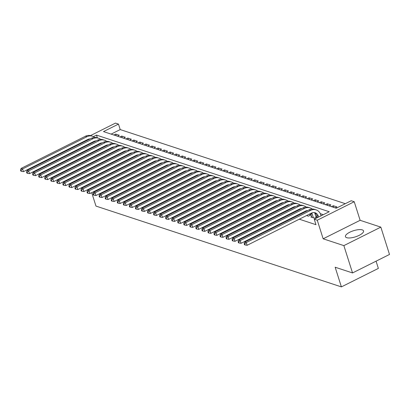 <?xml version="1.0" encoding="UTF-8"?>
<svg xmlns="http://www.w3.org/2000/svg" width="410" height="410" viewBox="0 0 410 410"><rect width="100%" height="100%" fill="white"/><g stroke="black" fill="none" stroke-linecap="round" stroke-linejoin="round"><path stroke-width="0.61" d="M362.286 229.887A9.502 3.208 -17.6 0 0 351.58 231.424A9.502 3.208 -17.6 0 0 345.435 236.657A9.502 3.208 -17.6 0 0 346.696 237.682A9.502 3.208 -17.6 0 0 357.402 236.145A9.502 3.208 -17.6 0 0 363.547 230.912A9.502 3.208 -17.6 0 0 362.286 229.887M90.487 135.597L115.456 123.108L118.48 124.107L103.494 131.6L336.226 208.229L351.211 200.736L354.235 201.73L317.268 220.221L314.244 219.222L329.23 211.729L96.499 135.1L93.424 136.638M360.129 220.308L323.162 238.799L343.867 245.616L352.533 272.942L389.5 254.451L380.834 227.13L360.129 220.308L354.235 201.73M376.067 261.17L378.363 268.401L341.397 286.892L95.971 206.081L91.712 192.664M345.312 203.688L120.212 129.57L118.48 124.107M343.867 245.616L380.834 227.13M71.581 178.258L71.417 177.745M70.207 173.932L70.043 173.42M68.834 169.602L68.67 169.089M67.46 165.276L67.296 164.764M66.087 160.951L65.928 160.438M64.713 156.62L64.554 156.107M311.646 216.577L310.831 216.987L314.46 218.181L316.956 216.931L315.895 216.582M306.542 215.573L308.412 216.188L310.908 214.942L309.852 214.594M300.499 213.584L301.217 213.82M294.452 211.596L295.169 211.832M288.409 209.602L289.127 209.838M282.362 207.614L283.079 207.849M276.319 205.62L277.037 205.856M270.272 203.632L270.989 203.867M264.23 201.643L264.947 201.879M258.182 199.649L258.9 199.885M252.14 197.661L252.857 197.897M246.092 195.672L246.81 195.908M240.05 193.679L240.767 193.915M234.002 191.69L234.72 191.926M227.96 189.697L228.677 189.933M221.912 187.708L222.63 187.944M215.87 185.72L216.588 185.955M209.823 183.726L210.54 183.962M203.78 181.738L204.498 181.973M197.733 179.749L198.45 179.985M191.69 177.755L192.403 177.991M185.643 175.767L186.36 176.003M179.6 173.773L180.313 174.009M173.553 171.785L174.27 172.021M167.511 169.796L168.223 170.032M161.463 167.803L162.181 168.038M155.421 165.814L156.133 166.05M149.373 163.826L150.091 164.061M143.331 161.832L144.043 162.068M137.283 159.844L138.001 160.079M131.241 157.85L131.953 158.086M125.193 155.861L125.911 156.097M119.151 153.873L119.863 154.109M113.104 151.879L113.821 152.115M107.061 149.891L107.774 150.127M101.014 147.902L101.731 148.138M116.23 135.792L115.692 134.09L119.32 135.285L117.475 136.202M122.277 137.786L121.734 136.079L125.363 137.273L123.523 138.196M128.32 139.774L127.782 138.067L131.41 139.262L129.565 140.184M134.367 141.768L133.824 140.061L137.452 141.255L135.613 142.173M140.41 143.756L139.871 142.05L143.5 143.244L141.655 144.166M146.457 145.745L145.914 144.038L149.542 145.232L147.702 146.155M152.499 147.738L151.961 146.032L155.59 147.226L153.745 148.148M158.547 149.727L158.004 148.02L161.632 149.214L159.792 150.137M164.595 151.715L164.051 150.014L167.68 151.208L165.835 152.125M170.637 153.709L170.094 152.002L173.722 153.196L171.882 154.119M176.684 155.697L176.141 153.991L179.77 155.185L177.925 156.107M182.727 157.691L182.183 155.984L185.812 157.179L183.972 158.096M188.774 159.68L188.231 157.973L191.859 159.167L190.014 160.09M194.817 161.668L194.273 159.962L197.902 161.156L196.062 162.078M200.864 163.662L200.321 161.955L203.949 163.149L202.104 164.072M206.906 165.65L206.363 163.944L209.992 165.138L208.152 166.06M212.954 167.639L212.411 165.932L216.039 167.131L214.194 168.049M218.996 169.632L218.453 167.926L222.082 169.12L220.242 170.042M225.044 171.621L224.501 169.914L228.129 171.108L226.284 172.031M231.086 173.614L230.543 171.908L234.171 173.102L232.332 174.019M237.134 175.603L236.59 173.896L240.219 175.09L238.374 176.013M243.176 177.591L242.633 175.885L246.261 177.079L244.421 178.001M249.224 179.585L248.68 177.878L252.309 179.073L250.464 179.995M255.266 181.574L254.723 179.867L258.351 181.061L256.511 181.984M261.313 183.562L260.77 181.855L264.399 183.055L262.554 183.972M267.356 185.556L266.818 183.849L270.441 185.043L268.601 185.966M273.403 187.544L272.86 185.838L276.489 187.032L274.644 187.954M279.446 189.538L278.908 187.831L282.531 189.025L280.691 189.943M285.493 191.526L284.95 189.82L288.579 191.014L286.733 191.936M291.536 193.515L290.997 191.808L294.621 193.002L292.781 193.925M297.583 195.508L297.04 193.802L300.668 194.996L298.823 195.918M303.625 197.497L303.087 195.79L306.711 196.984L304.871 197.907M309.673 199.485L309.13 197.779L312.758 198.973L310.913 199.895M315.715 201.479L315.177 199.772L318.801 200.967L316.961 201.889M321.763 203.468L321.22 201.761L324.848 202.955L323.003 203.878M327.805 205.461L327.267 203.755L330.89 204.949L329.051 205.866M333.853 207.45L333.309 205.743L336.938 206.937L335.093 207.86M120.212 129.57L111.13 134.116M113.847 135.008L115.692 134.09M119.894 137.001L121.734 136.079M125.937 138.99L127.782 138.067M131.984 140.978L133.824 140.061M138.026 142.972L139.871 142.05M144.074 144.961L145.914 144.038M150.116 146.954L151.961 146.032M156.164 148.943L158.004 148.02M162.206 150.931L164.051 150.014M168.254 152.925L170.094 152.002M174.296 154.913L176.141 153.991M180.344 156.902L182.183 155.984M186.386 158.895L188.231 157.973M192.433 160.884L194.273 159.962M198.476 162.878L200.321 161.955M204.523 164.866L206.363 163.944M210.566 166.855L212.411 165.932M216.613 168.848L218.453 167.926M222.656 170.837L224.501 169.914M228.703 172.825L230.543 171.908M234.745 174.819L236.59 173.896M240.793 176.807L242.633 175.885M246.835 178.801L248.68 177.878M252.883 180.789L254.723 179.867M258.925 182.778L260.77 181.855M264.973 184.772L266.818 183.849M271.015 186.76L272.86 185.838M277.063 188.749L278.908 187.831M283.11 190.742L284.95 189.82M289.152 192.731L290.997 191.808M295.2 194.724L297.04 193.802M301.242 196.713L303.087 195.79M307.29 198.701L309.13 197.779M313.332 200.695L315.177 199.772M319.38 202.683L321.22 201.761M325.422 204.672L327.267 203.755M331.47 206.666L333.309 205.743M87.725 149.532L88.442 149.768M93.772 151.521L94.49 151.761M99.814 153.514L100.532 153.75M105.862 155.503L106.579 155.738M111.904 157.496L112.622 157.732M117.952 159.485L118.669 159.721M123.994 161.473L124.712 161.709M130.042 163.467L130.759 163.703M136.084 165.455L136.802 165.691M142.132 167.444L142.849 167.68M148.174 169.438L148.891 169.673M154.221 171.426L154.939 171.662M160.264 173.42L160.981 173.655M166.311 175.408L167.029 175.644M172.354 177.397L173.071 177.632M178.401 179.39L179.119 179.626M184.444 181.379L185.161 181.615M190.491 183.367L191.209 183.603M196.534 185.361L197.251 185.597M202.581 187.349L203.298 187.585M208.623 189.343L209.341 189.579M214.671 191.332L215.388 191.567M220.713 193.32L221.431 193.556M226.761 195.314L227.478 195.549M232.803 197.302L233.521 197.538M238.851 199.291L239.568 199.526M244.893 201.284L245.61 201.52M250.94 203.273L251.658 203.509M256.983 205.266L257.7 205.502M263.03 207.255L263.748 207.491M269.073 209.243L269.79 209.479M275.12 211.237L275.838 211.473M281.163 213.226L281.88 213.461M287.21 215.214L287.928 215.45M293.252 217.208L293.97 217.443M299.3 219.196L315.977 224.69L314.244 219.222M323.331 214.681L320.302 213.682M94.971 145.909L95.684 146.144M323.162 238.799L317.268 220.221M83.056 147.451L82.892 146.939M81.682 143.121L81.518 142.608M83.466 157.271L83.302 156.758M82.092 152.945L81.928 152.433M80.719 148.62L80.555 148.102M79.345 144.289L79.181 143.777M67.522 154.626L68.234 154.862M73.564 156.615L74.282 156.851M79.612 158.603L80.324 158.839M87.094 185.54L86.377 185.305M81.047 183.547L80.334 183.311M75.004 181.558L74.287 181.322M90.338 188.333L90.502 188.846M352.533 272.942L335.154 267.217L341.397 286.892M97.375 137.847L96.499 135.1M95.761 146.109L95.597 145.596M93.219 142.367L93.075 141.911A6.088 5.192 108.2 0 0 93.055 141.855M98.093 144.346L98.256 144.858M94.351 141.798A6.088 5.192 108.2 0 0 94.115 141.327M90.133 138.898A6.088 5.192 108.2 0 0 87.853 139.441L23.462 171.647L21.453 171.324L21.105 170.232L20.5 170.032L20.848 171.129L21.453 171.324M20.5 170.032L21.084 168.418L85.475 136.212A9.138 7.79 -71.8 0 1 90.933 135.73L92.445 136.228A9.138 7.79 -71.8 0 1 94.577 137.391M21.084 168.418L22.596 168.915L86.987 136.709A9.138 7.79 -71.8 0 1 92.445 136.228M21.105 170.232L22.596 168.915L23.462 171.647M101.803 148.097L101.639 147.585M99.261 144.356L99.117 143.9A6.088 5.192 108.2 0 0 99.102 143.843M104.14 146.339L104.304 146.852M100.399 143.787A6.088 5.192 108.2 0 0 100.163 143.321M96.176 140.886A6.088 5.192 108.2 0 0 93.9 141.429L29.51 173.635L27.496 173.317L27.147 172.226L26.547 172.026L26.891 173.117L27.496 173.317M26.547 172.026L27.132 170.406L91.522 138.201A9.138 7.79 -71.8 0 1 96.98 137.719L98.492 138.216A9.138 7.79 -71.8 0 1 100.619 139.379M27.132 170.406L28.644 170.903L93.034 138.698A9.138 7.79 -71.8 0 1 98.492 138.216M27.147 172.226L28.644 170.903L29.51 173.635M107.85 150.091L107.686 149.578M105.308 146.349L105.165 145.888A6.088 5.192 108.2 0 0 105.144 145.832M110.182 148.328L110.346 148.84M106.441 145.781A6.088 5.192 108.2 0 0 106.205 145.309M102.223 142.875A6.088 5.192 108.2 0 0 99.943 143.423L35.552 175.623L33.543 175.306L33.195 174.214L32.59 174.014L32.938 175.106L33.543 175.306M32.59 174.014L33.174 172.395L97.565 140.189A9.138 7.79 -71.8 0 1 103.023 139.713L104.535 140.21A9.138 7.79 -71.8 0 1 106.667 141.373M33.174 172.395L34.686 172.892L99.076 140.686A9.138 7.79 -71.8 0 1 104.535 140.21M33.195 174.214L34.686 172.892L35.552 175.623M113.893 152.079L113.729 151.567M111.351 148.338L111.207 147.882A6.088 5.192 108.2 0 0 111.192 147.825M116.23 150.316L116.394 150.829M112.489 147.769A6.088 5.192 108.2 0 0 112.253 147.298M108.266 144.868A6.088 5.192 108.2 0 0 105.99 145.412L41.6 177.617L39.585 177.299L39.237 176.203L38.637 176.003L38.981 177.099L39.585 177.299M38.637 176.003L39.222 174.388L103.612 142.183A9.138 7.79 -71.8 0 1 109.07 141.701L110.582 142.198A9.138 7.79 -71.8 0 1 112.709 143.362M39.222 174.388L40.733 174.885L105.124 142.68A9.138 7.79 -71.8 0 1 110.582 142.198M39.237 176.203L40.733 174.885L41.6 177.617M119.94 154.073L119.776 153.555M117.398 150.326L117.255 149.87A6.088 5.192 108.2 0 0 117.234 149.814M122.272 152.31L122.436 152.822M118.531 149.758A6.088 5.192 108.2 0 0 118.295 149.291M114.313 146.857A6.088 5.192 108.2 0 0 112.038 147.4L47.642 179.606L45.633 179.288L45.284 178.196L44.68 177.996L45.028 179.088L45.633 179.288M44.68 177.996L45.264 176.377L109.66 144.171A9.138 7.79 -71.8 0 1 115.113 143.69L116.624 144.187A9.138 7.79 -71.8 0 1 118.756 145.35M45.264 176.377L46.776 176.874L111.166 144.668A9.138 7.79 -71.8 0 1 116.624 144.187M45.284 178.196L46.776 176.874L47.642 179.606M125.983 156.061L125.819 155.549M123.441 152.32L123.297 151.859A6.088 5.192 108.2 0 0 123.282 151.808M128.32 154.298L128.484 154.811M124.578 151.751A6.088 5.192 108.2 0 0 124.343 151.28M120.355 148.85A6.088 5.192 108.2 0 0 118.08 149.394L53.689 181.599L51.675 181.276L51.327 180.185L50.727 179.985L51.071 181.076L51.675 181.276M50.727 179.985L51.311 178.365L115.702 146.16A9.138 7.79 -71.8 0 1 121.16 145.683L122.672 146.18A9.138 7.79 -71.8 0 1 124.799 147.344M51.311 178.365L52.823 178.862L117.214 146.662A9.138 7.79 -71.8 0 1 122.672 146.18M51.327 180.185L52.823 178.862L53.689 181.599M132.03 158.05L131.866 157.537M129.488 154.309L129.345 153.852A6.088 5.192 108.2 0 0 129.324 153.796M134.362 156.287L134.526 156.804M130.621 153.74A6.088 5.192 108.2 0 0 130.385 153.268M126.403 150.839A6.088 5.192 108.2 0 0 124.127 151.382L59.732 183.588L57.723 183.27L57.374 182.173L56.77 181.978L57.118 183.07L57.723 183.27M56.77 181.978L57.354 180.359L121.749 148.153A9.138 7.79 -71.8 0 1 127.202 147.672L128.714 148.169A9.138 7.79 -71.8 0 1 130.846 149.332M57.354 180.359L58.866 180.856L123.256 148.651A9.138 7.79 -71.8 0 1 128.714 148.169M57.374 182.173L58.866 180.856L59.732 183.588M138.073 160.043L137.909 159.531M135.531 156.297L135.387 155.841A6.088 5.192 108.2 0 0 135.372 155.785M140.41 158.28L140.574 158.793M136.668 155.733A6.088 5.192 108.2 0 0 136.433 155.262M132.445 152.827A6.088 5.192 108.2 0 0 130.17 153.371L65.779 185.576L63.765 185.258L63.422 184.167L62.817 183.967L63.16 185.059L63.765 185.258M62.817 183.967L63.401 182.347L127.792 150.142A9.138 7.79 -71.8 0 1 133.25 149.66L134.762 150.162A9.138 7.79 -71.8 0 1 136.889 151.326M63.401 182.347L64.913 182.845L129.304 150.639A9.138 7.79 -71.8 0 1 134.762 150.162M63.422 184.167L64.913 182.845L65.779 185.576M144.12 162.032L143.956 161.519M141.578 158.291L141.435 157.829A6.088 5.192 108.2 0 0 141.414 157.778M146.452 160.269L146.616 160.781M142.711 157.722A6.088 5.192 108.2 0 0 142.475 157.25M138.493 154.821A6.088 5.192 108.2 0 0 136.217 155.364L71.822 187.57L69.813 187.247L69.464 186.155L68.859 185.955L69.208 187.052L69.813 187.247M68.859 185.955L69.444 184.336L133.839 152.136A9.138 7.79 -71.8 0 1 139.292 151.654L140.804 152.151A9.138 7.79 -71.8 0 1 142.936 153.314M69.444 184.336L70.956 184.838L135.346 152.633A9.138 7.79 -71.8 0 1 140.804 152.151M69.464 186.155L70.956 184.838L71.822 187.57M150.162 164.02L149.998 163.508M147.62 160.279L147.477 159.823A6.088 5.192 108.2 0 0 147.462 159.767M152.499 162.263L152.663 162.775M148.758 159.71A6.088 5.192 108.2 0 0 148.522 159.244M144.535 156.81A6.088 5.192 108.2 0 0 142.26 157.353L77.869 189.558L75.855 189.241L75.512 188.149L74.907 187.949L75.25 189.041L75.855 189.241M74.907 187.949L75.491 186.33L139.882 154.124A9.138 7.79 -71.8 0 1 145.34 153.642L146.852 154.139A9.138 7.79 -71.8 0 1 148.979 155.303M75.491 186.33L77.003 186.827L141.394 154.621A9.138 7.79 -71.8 0 1 146.852 154.139M75.512 188.149L77.003 186.827L77.869 189.558M156.21 166.014L156.046 165.502M153.668 162.273L153.524 161.812A6.088 5.192 108.2 0 0 153.504 161.755M158.542 164.251L158.706 164.764M154.801 161.704A6.088 5.192 108.2 0 0 154.565 161.232M150.583 158.798A6.088 5.192 108.2 0 0 148.307 159.346L83.912 191.547L81.903 191.229L81.554 190.137L80.949 189.938L81.298 191.029L81.903 191.229M80.949 189.938L81.534 188.318L145.929 156.113A9.138 7.79 -71.8 0 1 151.382 155.636L152.894 156.133A9.138 7.79 -71.8 0 1 155.026 157.296M81.534 188.318L83.045 188.815L147.436 156.61A9.138 7.79 -71.8 0 1 152.894 156.133M81.554 190.137L83.045 188.815L83.912 191.547M162.252 168.003L162.088 167.49M159.71 164.261L159.567 163.805A6.088 5.192 108.2 0 0 159.551 163.749M164.589 166.24L164.753 166.752M160.848 163.692A6.088 5.192 108.2 0 0 160.612 163.221M156.625 160.792A6.088 5.192 108.2 0 0 154.35 161.335L89.959 193.54L87.945 193.223L87.602 192.126L86.997 191.926L87.34 193.023L87.945 193.223M86.997 191.926L87.581 190.312L151.972 158.106A9.138 7.79 -71.8 0 1 157.43 157.624L158.942 158.122A9.138 7.79 -71.8 0 1 161.068 159.285M87.581 190.312L89.093 190.809L153.483 158.603A9.138 7.79 -71.8 0 1 158.942 158.122M87.602 192.126L89.093 190.809L89.959 193.54M168.3 169.996L168.136 169.479M165.758 166.25L165.614 165.794A6.088 5.192 108.2 0 0 165.594 165.737M170.632 168.233L170.796 168.746M166.896 165.681A6.088 5.192 108.2 0 0 166.655 165.215M162.673 162.78A6.088 5.192 108.2 0 0 160.397 163.323L96.001 195.529L93.992 195.211L93.644 194.12L93.039 193.92L93.388 195.011L93.992 195.211M93.039 193.92L93.623 192.3L158.019 160.095A9.138 7.79 -71.8 0 1 163.472 159.613L164.984 160.11A9.138 7.79 -71.8 0 1 167.116 161.273M93.623 192.3L95.135 192.797L159.526 160.592A9.138 7.79 -71.8 0 1 164.984 160.11M93.644 194.12L95.135 192.797L96.001 195.529M174.342 171.985L174.178 171.472M171.8 168.243L171.657 167.782A6.088 5.192 108.2 0 0 171.641 167.731M176.679 170.222L176.843 170.734M172.938 167.675A6.088 5.192 108.2 0 0 172.702 167.203M168.715 164.774A6.088 5.192 108.2 0 0 166.439 165.317L102.049 197.523L100.035 197.2L99.691 196.108L99.087 195.908L99.43 197L100.035 197.2M99.087 195.908L99.671 194.289L164.061 162.083A9.138 7.79 -71.8 0 1 169.52 161.607L171.031 162.104A9.138 7.79 -71.8 0 1 173.158 163.267M99.671 194.289L101.183 194.786L165.573 162.585A9.138 7.79 -71.8 0 1 171.031 162.104M99.691 196.108L101.183 194.786L102.049 197.523M180.39 173.973L180.226 173.461M177.848 170.232L177.704 169.776A6.088 5.192 108.2 0 0 177.684 169.72M182.722 172.21L182.886 172.728M178.986 169.663A6.088 5.192 108.2 0 0 178.745 169.192M174.762 166.762A6.088 5.192 108.2 0 0 172.487 167.306L108.091 199.511L106.082 199.193L105.734 198.097L105.129 197.902L105.478 198.993L106.082 199.193M105.129 197.902L105.713 196.282L170.109 164.077A9.138 7.79 -71.8 0 1 175.562 163.595L177.074 164.092A9.138 7.79 -71.8 0 1 179.206 165.256M105.713 196.282L107.225 196.779L171.616 164.574A9.138 7.79 -71.8 0 1 177.074 164.092M105.734 198.097L107.225 196.779L108.091 199.511M186.432 175.967L186.268 175.454M183.89 172.22L183.747 171.764A6.088 5.192 108.2 0 0 183.731 171.708M188.769 174.204L188.933 174.716M185.028 171.657A6.088 5.192 108.2 0 0 184.792 171.185M180.805 168.751A6.088 5.192 108.2 0 0 178.529 169.294L114.139 201.5L112.125 201.182L111.781 200.09L111.177 199.89L111.52 200.982L112.125 201.182M111.177 199.89L111.761 198.271L176.151 166.065A9.138 7.79 -71.8 0 1 181.609 165.584L183.121 166.086A9.138 7.79 -71.8 0 1 185.248 167.249M111.761 198.271L113.273 198.768L177.663 166.562A9.138 7.79 -71.8 0 1 183.121 166.086M111.781 200.09L113.273 198.768L114.139 201.5M192.48 177.955L192.316 177.443M189.938 174.214L189.794 173.753A6.088 5.192 108.2 0 0 189.774 173.702M194.811 176.192L194.975 176.705M191.075 173.645A6.088 5.192 108.2 0 0 190.834 173.174M186.852 170.744A6.088 5.192 108.2 0 0 184.577 171.288L120.181 203.493L118.172 203.17L117.824 202.079L117.219 201.879L117.567 202.976L118.172 203.17M117.219 201.879L117.803 200.259L182.199 168.059A9.138 7.79 -71.8 0 1 187.652 167.577L189.164 168.074A9.138 7.79 -71.8 0 1 191.296 169.238M117.803 200.259L119.315 200.762L183.706 168.556A9.138 7.79 -71.8 0 1 189.164 168.074M117.824 202.079L119.315 200.762L120.181 203.493M198.522 179.944L198.363 179.431M195.985 176.203L195.836 175.746A6.088 5.192 108.2 0 0 195.821 175.69M200.859 178.186L201.023 178.698M197.118 175.634A6.088 5.192 108.2 0 0 196.882 175.167M192.895 172.733A6.088 5.192 108.2 0 0 190.619 173.276L126.229 205.482L124.215 205.164L123.871 204.072L123.266 203.873L123.61 204.964L124.215 205.164M123.266 203.873L123.851 202.253L188.241 170.047A9.138 7.79 -71.8 0 1 193.699 169.566L195.211 170.063A9.138 7.79 -71.8 0 1 197.338 171.226M123.851 202.253L125.363 202.75L189.753 170.545A9.138 7.79 -71.8 0 1 195.211 170.063M123.871 204.072L125.363 202.75L126.229 205.482M204.57 181.937L204.405 181.425M202.027 178.191L201.884 177.735A6.088 5.192 108.2 0 0 201.863 177.679M206.901 180.174L207.065 180.687M203.165 177.627A6.088 5.192 108.2 0 0 202.924 177.156M198.942 174.721A6.088 5.192 108.2 0 0 196.667 175.27L132.271 207.47L130.262 207.152L129.914 206.061L129.309 205.861L129.657 206.953L130.262 207.152M129.309 205.861L129.893 204.241L194.289 172.036A9.138 7.79 -71.8 0 1 199.742 171.559L201.254 172.056A9.138 7.79 -71.8 0 1 203.386 173.22M129.893 204.241L131.405 204.739L195.796 172.533A9.138 7.79 -71.8 0 1 201.254 172.056M129.914 206.061L131.405 204.739L132.271 207.47M210.612 183.926L210.453 183.413M208.075 180.185L207.926 179.729A6.088 5.192 108.2 0 0 207.911 179.672M212.949 182.163L213.113 182.675M209.208 179.616A6.088 5.192 108.2 0 0 208.972 179.144M204.985 176.715A6.088 5.192 108.2 0 0 202.709 177.258L138.319 209.464L136.304 209.146L135.961 208.049L135.356 207.849L135.7 208.946L136.304 209.146M135.356 207.849L135.941 206.235L200.331 174.03A9.138 7.79 -71.8 0 1 205.789 173.548L207.301 174.045A9.138 7.79 -71.8 0 1 209.428 175.208M135.941 206.235L137.452 206.732L201.843 174.527A9.138 7.79 -71.8 0 1 207.301 174.045M135.961 208.049L137.452 206.732L138.319 209.464M216.659 185.92L216.495 185.402M214.117 182.173L213.974 181.717A6.088 5.192 108.2 0 0 213.953 181.661M218.991 184.157L219.155 184.669M215.255 181.604A6.088 5.192 108.2 0 0 215.014 181.138M211.032 178.704A6.088 5.192 108.2 0 0 208.757 179.247L144.361 211.452L142.352 211.135L142.003 210.043L141.399 209.843L141.747 210.935L142.352 211.135M141.399 209.843L141.983 208.224L206.379 176.018A9.138 7.79 -71.8 0 1 211.837 175.536L213.343 176.034A9.138 7.79 -71.8 0 1 215.475 177.197M141.983 208.224L143.495 208.721L207.89 176.515A9.138 7.79 -71.8 0 1 213.343 176.034M142.003 210.043L143.495 208.721L144.361 211.452M222.702 187.908L222.543 187.396M220.165 184.167L220.016 183.706A6.088 5.192 108.2 0 0 220.001 183.654M225.039 186.145L225.203 186.658M221.297 183.598A6.088 5.192 108.2 0 0 221.062 183.126M217.074 180.697A6.088 5.192 108.2 0 0 214.799 181.24L150.409 213.446L148.394 213.123L148.051 212.031L147.446 211.832L147.79 212.923L148.394 213.123M147.446 211.832L148.03 210.212L212.421 178.007A9.138 7.79 -71.8 0 1 217.879 177.53L219.391 178.027A9.138 7.79 -71.8 0 1 221.518 179.19M148.03 210.212L149.542 210.709L213.933 178.509A9.138 7.79 -71.8 0 1 219.391 178.027M148.051 212.031L149.542 210.709L150.409 213.446M228.749 189.897L228.585 189.384M226.207 186.155L226.064 185.699A6.088 5.192 108.2 0 0 226.043 185.643M231.081 188.134L231.245 188.651M227.345 185.586A6.088 5.192 108.2 0 0 227.104 185.115M223.122 182.686A6.088 5.192 108.2 0 0 220.846 183.229L156.451 215.434L154.442 215.117L154.093 214.02L153.489 213.825L153.837 214.917L154.442 215.117M153.489 213.825L154.073 212.206L218.468 180A9.138 7.79 -71.8 0 1 223.927 179.518L225.433 180.016A9.138 7.79 -71.8 0 1 227.565 181.179M154.073 212.206L155.585 212.703L219.98 180.497A9.138 7.79 -71.8 0 1 225.433 180.016M154.093 214.02L155.585 212.703L156.451 215.434M234.792 191.89L234.633 191.378M232.255 188.144L232.106 187.688A6.088 5.192 108.2 0 0 232.091 187.631M237.129 190.127L237.293 190.64M233.387 187.58A6.088 5.192 108.2 0 0 233.152 187.109M229.164 184.674A6.088 5.192 108.2 0 0 226.889 185.217L162.498 217.423L160.484 217.105L160.141 216.014L159.536 215.814L159.879 216.905L160.484 217.105M159.536 215.814L160.12 214.194L224.511 181.989A9.138 7.79 -71.8 0 1 229.969 181.507L231.481 182.009A9.138 7.79 -71.8 0 1 233.608 183.173M160.12 214.194L161.632 214.691L226.023 182.486A9.138 7.79 -71.8 0 1 231.481 182.009M160.141 216.014L161.632 214.691L162.498 217.423M240.839 193.879L240.675 193.366M238.297 190.137L238.154 189.676A6.088 5.192 108.2 0 0 238.133 189.625M243.171 192.116L243.335 192.628M239.435 189.569A6.088 5.192 108.2 0 0 239.194 189.097M235.212 186.668A6.088 5.192 108.2 0 0 232.936 187.211L168.541 219.417L166.532 219.094L166.183 218.002L165.578 217.802L165.927 218.899L166.532 219.094M165.578 217.802L166.163 216.183L230.558 183.982A9.138 7.79 -71.8 0 1 236.016 183.501L237.523 183.998A9.138 7.79 -71.8 0 1 239.655 185.161M166.163 216.183L167.675 216.685L232.07 184.479A9.138 7.79 -71.8 0 1 237.523 183.998M166.183 218.002L167.675 216.685L168.541 219.417M246.881 195.867L246.723 195.355M244.345 192.126L244.196 191.67A6.088 5.192 108.2 0 0 244.181 191.613M249.218 194.109L249.382 194.622M245.477 191.557A6.088 5.192 108.2 0 0 245.241 191.091M241.254 188.656A6.088 5.192 108.2 0 0 238.979 189.2L174.588 221.405L172.574 221.087L172.231 219.996L171.626 219.796L171.969 220.887L172.574 221.087M171.626 219.796L172.21 218.176L236.601 185.971A9.138 7.79 -71.8 0 1 242.059 185.489L243.571 185.986A9.138 7.79 -71.8 0 1 245.698 187.15M172.21 218.176L173.722 218.673L238.113 186.468A9.138 7.79 -71.8 0 1 243.571 185.986M172.231 219.996L173.722 218.673L174.588 221.405M252.929 197.861L252.765 197.348M250.387 194.114L250.243 193.658A6.088 5.192 108.2 0 0 250.223 193.602M255.261 196.098L255.425 196.61M251.525 193.551A6.088 5.192 108.2 0 0 251.284 193.079M247.302 190.645A6.088 5.192 108.2 0 0 245.026 191.193L180.631 223.394L178.622 223.076L178.273 221.984L177.668 221.784L178.017 222.876L178.622 223.076M177.668 221.784L178.253 220.165L242.648 187.959A9.138 7.79 -71.8 0 1 248.106 187.483L249.613 187.98A9.138 7.79 -71.8 0 1 251.745 189.143M178.253 220.165L179.764 220.662L244.16 188.457A9.138 7.79 -71.8 0 1 249.613 187.98M178.273 221.984L179.764 220.662L180.631 223.394M258.971 199.849L258.812 199.337M256.434 196.108L256.286 195.652A6.088 5.192 108.2 0 0 256.27 195.596M261.308 198.086L261.472 198.599M257.567 195.539A6.088 5.192 108.2 0 0 257.331 195.068M253.344 192.638A6.088 5.192 108.2 0 0 251.069 193.182L186.678 225.387L184.664 225.07L184.321 223.973L183.716 223.773L184.059 224.87L184.664 225.07M183.716 223.773L184.3 222.159L248.691 189.953A9.138 7.79 -71.8 0 1 254.149 189.471L255.661 189.968A9.138 7.79 -71.8 0 1 257.787 191.132M184.3 222.159L185.812 222.656L250.202 190.45A9.138 7.79 -71.8 0 1 255.661 189.968M184.321 223.973L185.812 222.656L186.678 225.387M265.019 201.843L264.855 201.325M262.477 198.097L262.333 197.64A6.088 5.192 108.2 0 0 262.313 197.584M267.351 200.08L267.515 200.592M263.615 197.528A6.088 5.192 108.2 0 0 263.374 197.061M259.392 194.627A6.088 5.192 108.2 0 0 257.116 195.17L192.72 227.376L190.711 227.058L190.363 225.966L189.758 225.766L190.107 226.858L190.711 227.058M189.758 225.766L190.342 224.147L254.738 191.941A9.138 7.79 -71.8 0 1 260.196 191.46L261.703 191.957A9.138 7.79 -71.8 0 1 263.835 193.12M190.342 224.147L191.854 224.644L256.25 192.439A9.138 7.79 -71.8 0 1 261.703 191.957M190.363 225.966L191.854 224.644L192.72 227.376M271.061 203.832L270.902 203.319M268.524 200.09L268.376 199.629A6.088 5.192 108.2 0 0 268.36 199.578M273.398 202.068L273.562 202.581M269.657 199.521A6.088 5.192 108.2 0 0 269.421 199.05M265.434 196.621A6.088 5.192 108.2 0 0 263.159 197.164L198.768 229.369L196.754 229.046L196.41 227.955L195.806 227.755L196.149 228.847L196.754 229.046M195.806 227.755L196.39 226.135L260.78 193.93A9.138 7.79 -71.8 0 1 266.239 193.453L267.75 193.95A9.138 7.79 -71.8 0 1 269.877 195.114M196.39 226.135L197.902 226.633L262.292 194.432A9.138 7.79 -71.8 0 1 267.75 193.95M196.41 227.955L197.902 226.633L198.768 229.369M277.109 205.82L276.945 205.308M274.567 202.079L274.423 201.623A6.088 5.192 108.2 0 0 274.403 201.566M279.441 204.057L279.605 204.575M275.704 201.51A6.088 5.192 108.2 0 0 275.464 201.038M271.481 198.609A6.088 5.192 108.2 0 0 269.206 199.152L204.81 231.358L202.801 231.04L202.453 229.943L201.848 229.749L202.197 230.84L202.801 231.04M201.848 229.749L202.432 228.129L266.828 195.924A9.138 7.79 -71.8 0 1 272.286 195.442L273.793 195.939A9.138 7.79 -71.8 0 1 275.925 197.102M202.432 228.129L203.944 228.626L268.34 196.421A9.138 7.79 -71.8 0 1 273.793 195.939M202.453 229.943L203.944 228.626L204.81 231.358M283.151 207.814L282.992 207.301M280.614 204.067L280.466 203.611A6.088 5.192 108.2 0 0 280.45 203.555M285.488 206.051L285.652 206.563M281.747 203.503A6.088 5.192 108.2 0 0 281.511 203.032M277.524 200.598A6.088 5.192 108.2 0 0 275.248 201.141L210.858 233.346L208.844 233.029L208.5 231.937L207.896 231.737L208.239 232.829L208.844 233.029M207.896 231.737L208.48 230.118L272.87 197.912A9.138 7.79 -71.8 0 1 278.329 197.43L279.84 197.927A9.138 7.79 -71.8 0 1 281.967 199.096M208.48 230.118L209.992 230.615L274.382 198.409A9.138 7.79 -71.8 0 1 279.84 197.927M208.5 231.937L209.992 230.615L210.858 233.346M289.199 209.802L289.035 209.29M286.657 206.061L286.513 205.6A6.088 5.192 108.2 0 0 286.493 205.548M291.531 208.039L291.694 208.552M287.794 205.492A6.088 5.192 108.2 0 0 287.553 205.02M283.571 202.591A6.088 5.192 108.2 0 0 281.296 203.135L216.9 235.34L214.891 235.017L214.543 233.925L213.938 233.726L214.286 234.822L214.891 235.017M213.938 233.726L214.522 232.106L278.918 199.906A9.138 7.79 -71.8 0 1 284.376 199.424L285.883 199.921A9.138 7.79 -71.8 0 1 288.015 201.084M214.522 232.106L216.034 232.608L280.43 200.403A9.138 7.79 -71.8 0 1 285.883 199.921M214.543 233.925L216.034 232.608L216.9 235.34M295.241 211.791L295.082 211.278M292.704 208.049L292.555 207.593A6.088 5.192 108.2 0 0 292.54 207.537M297.578 210.033L297.742 210.545M293.837 207.48A6.088 5.192 108.2 0 0 293.601 207.014M289.614 204.58A6.088 5.192 108.2 0 0 287.338 205.123L222.948 237.328L220.934 237.011L220.59 235.914L219.985 235.719L220.329 236.811L220.934 237.011M219.985 235.719L220.57 234.1L284.96 201.894A9.138 7.79 -71.8 0 1 290.418 201.412L291.93 201.91A9.138 7.79 -71.8 0 1 294.057 203.073M220.57 234.1L222.082 234.597L286.472 202.391A9.138 7.79 -71.8 0 1 291.93 201.91M220.59 235.914L222.082 234.597L222.948 237.328M301.288 213.784L301.124 213.272M298.746 210.038L298.603 209.582A6.088 5.192 108.2 0 0 298.582 209.525M303.625 212.021L303.784 212.534M299.884 209.474A6.088 5.192 108.2 0 0 299.643 209.003M295.661 206.568A6.088 5.192 108.2 0 0 293.386 207.117L228.99 239.317L226.981 238.999L226.633 237.908L226.028 237.708L226.376 238.799L226.981 238.999M226.028 237.708L226.612 236.088L291.008 203.883A9.138 7.79 -71.8 0 1 296.466 203.406L297.973 203.903A9.138 7.79 -71.8 0 1 300.105 205.067M226.612 236.088L228.124 236.585L292.52 204.38A9.138 7.79 -71.8 0 1 297.973 203.903M226.633 237.908L228.124 236.585L228.99 239.317M307.356 215.839L307.172 215.26M304.794 212.031L304.645 211.575A6.088 5.192 108.2 0 0 304.63 211.519M309.668 214.01L310.093 215.347M305.927 211.463A6.088 5.192 108.2 0 0 305.691 210.991M301.704 208.562A6.088 5.192 108.2 0 0 299.428 209.105L235.038 241.311L233.023 240.988L232.68 239.896L232.075 239.696L232.419 240.793L233.023 240.988M232.075 239.696L232.66 238.082L297.05 205.876A9.138 7.79 -71.8 0 1 302.508 205.395L304.02 205.892A9.138 7.79 -71.8 0 1 306.147 207.055M232.66 238.082L234.171 238.579L298.562 206.373A9.138 7.79 -71.8 0 1 304.02 205.892M232.68 239.896L234.171 238.579L235.038 241.311M313.399 217.833L312.205 214.061A6.088 5.192 108.2 0 0 311.733 212.985M311.887 217.336L310.693 213.564A6.088 5.192 108.2 0 0 310.672 213.507M314.685 212.769A9.138 7.79 -71.8 0 1 314.701 212.81L316.136 217.341M307.751 210.55A6.088 5.192 108.2 0 0 305.476 211.094L241.085 243.299L239.071 242.981L238.722 241.89L238.118 241.69L238.466 242.781L239.071 242.981M238.118 241.69L238.707 240.07L303.098 207.865A9.138 7.79 -71.8 0 1 308.556 207.383L310.068 207.88A9.138 7.79 -71.8 0 1 312.194 209.044M238.707 240.07L240.214 240.567L304.609 208.362A9.138 7.79 -71.8 0 1 310.068 207.88M238.722 241.89L240.214 240.567L241.085 243.299M318.57 217.064L318.247 216.049A6.088 5.192 108.2 0 0 315.157 212.764A6.088 5.192 108.2 0 0 311.518 213.087L247.127 245.293L245.113 244.97L244.77 243.878L244.165 243.678L244.509 244.77L245.113 244.97M317.401 217.648L316.735 215.552A6.088 5.192 108.2 0 0 314.378 212.585M244.165 243.678L244.749 242.059L246.261 242.556L310.652 210.356A9.138 7.79 -71.8 0 1 316.11 209.874A9.138 7.79 -71.8 0 1 320.748 214.804L321.066 215.814M244.749 242.059L309.14 209.853A9.138 7.79 -71.8 0 1 314.598 209.377L316.11 209.874M244.77 243.878L246.261 242.556L247.127 245.293M93.075 141.911L93.711 142.121M85.475 136.212L86.987 136.709M99.117 143.9L99.758 144.11M91.522 138.201L93.034 138.698M105.165 145.888L105.8 146.098M97.565 140.189L99.076 140.686M111.207 147.882L111.848 148.092M103.612 142.183L105.124 142.68M117.255 149.87L117.89 150.08M109.66 144.171L111.166 144.668M123.297 151.859L123.938 152.069M115.702 146.16L117.214 146.662M129.345 153.852L129.98 154.063M121.749 148.153L123.256 148.651M135.387 155.841L136.028 156.051M127.792 150.142L129.304 150.639M141.435 157.829L142.07 158.045M133.839 152.136L135.346 152.633M147.477 159.823L148.118 160.033M139.882 154.124L141.394 154.621M153.524 161.812L154.16 162.022M145.929 156.113L147.436 156.61M159.567 163.805L160.208 164.015M151.972 158.106L153.483 158.603M165.614 165.794L166.25 166.004M158.019 160.095L159.526 160.592M171.657 167.782L172.297 167.992M164.061 162.083L165.573 162.585M177.704 169.776L178.34 169.986M170.109 164.077L171.616 164.574M183.747 171.764L184.387 171.974M176.151 166.065L177.663 166.562M189.794 173.753L190.43 173.968M182.199 168.059L183.706 168.556M195.836 175.746L196.477 175.957M188.241 170.047L189.753 170.545M201.884 177.735L202.519 177.945M194.289 172.036L195.796 172.533M207.926 179.729L208.567 179.939M200.331 174.03L201.843 174.527M213.974 181.717L214.609 181.927M206.379 176.018L207.89 176.515M220.016 183.706L220.657 183.916M212.421 178.007L213.933 178.509M226.064 185.699L226.699 185.909M218.468 180L219.98 180.497M232.106 187.688L232.747 187.898M224.511 181.989L226.023 182.486M238.154 189.676L238.789 189.891M230.558 183.982L232.07 184.479M244.196 191.67L244.837 191.88M236.601 185.971L238.113 186.468M250.243 193.658L250.879 193.868M242.648 187.959L244.16 188.457M256.286 195.652L256.926 195.862M248.691 189.953L250.202 190.45M262.333 197.64L262.969 197.851M254.738 191.941L256.25 192.439M268.376 199.629L269.016 199.839M260.78 193.93L262.292 194.432M274.423 201.623L275.059 201.833M266.828 195.924L268.34 196.421M280.466 203.611L281.106 203.821M272.87 197.912L274.382 198.409M286.513 205.6L287.154 205.815M278.918 199.906L280.43 200.403M292.555 207.593L293.196 207.803M284.96 201.894L286.472 202.391M298.603 209.582L299.244 209.792M291.008 203.883L292.52 204.38M304.645 211.575L305.286 211.785M297.05 205.876L298.562 206.373M310.693 213.564L312.205 214.061M303.098 207.865L304.609 208.362M316.735 215.552L318.247 216.049M309.14 209.853L310.652 210.356"/></g></svg>
